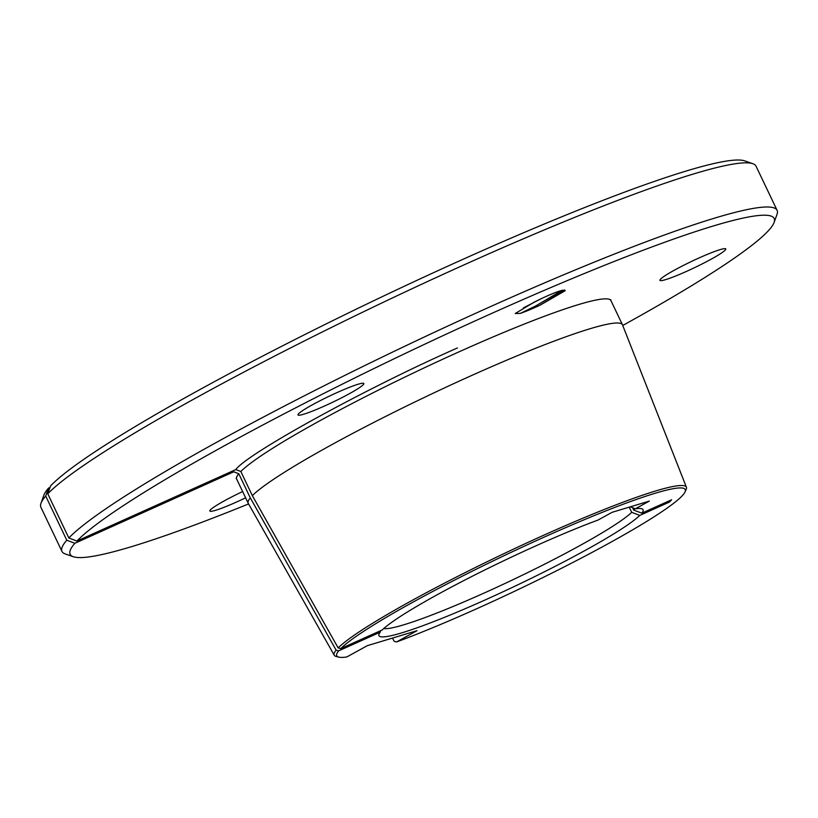 <?xml version="1.0" encoding="UTF-8"?>
<svg xmlns="http://www.w3.org/2000/svg" width="818" height="818" viewBox="0 0 818 818"><rect width="100%" height="100%" fill="white"/><g stroke="black" fill="none" stroke-linecap="round" stroke-linejoin="round"><path stroke-width="1.23" d="M338.161 647.907L340.707 648.633A193.058 18.323 -25.5 0 1 543.244 537.538A193.058 18.323 -25.5 0 1 685.034 491.966L686.128 489.583A195.093 18.517 -25.5 0 0 686.414 487.262A195.093 18.517 -25.5 0 0 542.855 535.626A195.093 18.517 -25.5 0 0 338.161 647.907L252.343 495.647L240.829 471.505L235.768 469.583L76.912 541.046A390.022 37.025 -25.5 0 1 466.424 324.869A390.022 37.025 -25.5 0 1 774.104 222.445A390.022 37.025 -25.5 0 1 622.743 325.472M752.867 163.712L744.738 160.88A390.022 37.025 154.5 0 0 460.963 260.216A390.022 37.025 154.5 0 0 50.593 485.851L47.771 493.827A396.157 37.608 -25.5 0 1 464.614 264.613A396.157 37.608 -25.5 0 1 752.867 163.712A396.157 37.608 -25.5 0 1 756.036 166.166L777.1 210.328A396.157 37.608 -25.5 0 1 777.018 214.336L774.104 222.445M48.538 488.09A390.022 37.025 154.5 0 0 43.896 495.156L40.982 503.264A396.157 37.608 -25.5 0 1 45.716 496.066L48.538 488.09L50.041 487.416M248.59 503.929A390.022 37.025 -25.5 0 1 73.262 556.721L65.133 553.888A396.157 37.608 -25.5 0 1 61.963 551.434L40.9 507.272A396.157 37.608 -25.5 0 1 40.982 503.264M324.838 405.861A36.473 3.466 -25.5 0 1 298.008 414.93A36.473 3.466 -25.5 0 1 337.016 392.589A36.473 3.466 -25.5 0 1 363.846 383.519A36.473 3.466 -25.5 0 1 324.838 405.861M686.772 271.269A36.473 3.466 -25.5 0 1 659.942 280.329A36.473 3.466 -25.5 0 1 698.95 257.997A36.473 3.466 -25.5 0 1 725.781 248.928A36.473 3.466 -25.5 0 1 686.772 271.269M245.604 497.804A36.473 3.466 -25.5 0 1 236.678 501.966A36.473 3.466 -25.5 0 1 209.848 511.025A36.473 3.466 -25.5 0 1 242.629 491.557M561.966 290.4L535.749 305.942L520.32 313.396A31.207 2.965 154.5 0 0 536.219 306.944A31.207 2.965 154.5 0 0 540.023 305.196L564.727 289.93M47.771 493.827L68.824 537.978A396.157 37.608 -25.5 0 1 485.677 308.775A396.157 37.608 -25.5 0 1 777.1 210.328M252.343 495.647A207.322 19.683 -25.5 0 1 469.941 376.26A207.322 19.683 -25.5 0 1 622.447 324.736A207.322 19.683 -25.5 0 1 622.498 324.858L686.414 487.262M540.023 305.196L565.187 290.707L562.968 290.196A25.338 2.403 154.5 0 0 545.667 296.648A25.338 2.403 154.5 0 0 534.062 302.22L515.309 313.468M685.034 491.966A193.058 18.323 -25.5 0 1 478.775 607.815A193.058 18.323 -25.5 0 1 396.526 641.977L417.016 630.688L367.302 645.678L346.812 656.966A193.058 18.323 -25.5 0 1 338.775 657.12A193.058 18.323 -25.5 0 1 338.652 650.862L336.106 650.136L250.298 497.886A207.322 19.683 154.5 0 0 248.202 503.244A207.322 19.683 154.5 0 0 248.263 503.367L334.255 655.228A195.093 18.517 -25.5 0 1 336.106 650.136M629.226 507.14L631.7 512.334L639.799 515.401L669.574 502.007L669.052 500.923M338.652 650.862L380.176 632.191A146.32 13.886 154.5 0 0 378.979 634.185A146.32 13.886 154.5 0 0 486.577 599.308A146.32 13.886 154.5 0 0 639.799 515.401M631.7 512.334A140.175 13.303 -25.5 0 1 484.972 592.672A140.175 13.303 -25.5 0 1 383.724 628.561M669.574 502.007L671.619 499.767L641.844 513.162L633.756 510.095L632.631 507.733M630.3 506.823L635.33 508.806L649.359 501.076L612.089 512.313L598.07 520.043A146.32 13.886 154.5 0 0 382.231 629.952L340.707 648.633M68.824 537.978L76.912 541.046M45.716 496.066L66.779 540.217L74.867 543.285L233.723 471.822L238.774 473.734L250.298 497.886M380.176 632.191L380.728 630.627M520.32 313.396L515.248 313.539M523.397 307.885L540.565 299.01M641.844 513.162A146.32 13.886 154.5 0 0 641.905 508.776A146.32 13.886 154.5 0 0 635.33 508.806M634.727 508.561A140.175 13.303 -25.5 0 1 633.756 510.095M61.963 551.434A396.157 37.608 -25.5 0 1 66.779 540.217M73.262 556.721A390.022 37.025 -25.5 0 1 74.867 543.285M396.526 641.977L394.225 641.302L392.446 638.091M338.775 657.12L336.229 656.476A195.093 18.517 -25.5 0 1 334.255 655.228M610.76 299.695L610.934 300.595A207.322 19.683 154.5 0 0 458.428 352.108A207.322 19.683 154.5 0 0 240.829 471.505M457.426 347.967C367.793 387.333 247.752 453.203 235.768 469.583M238.774 473.734A207.322 19.683 154.5 0 0 236.688 479.103L236.095 478.407M622.447 324.736L610.934 300.595M248.202 503.244L236.688 479.103"/></g></svg>
